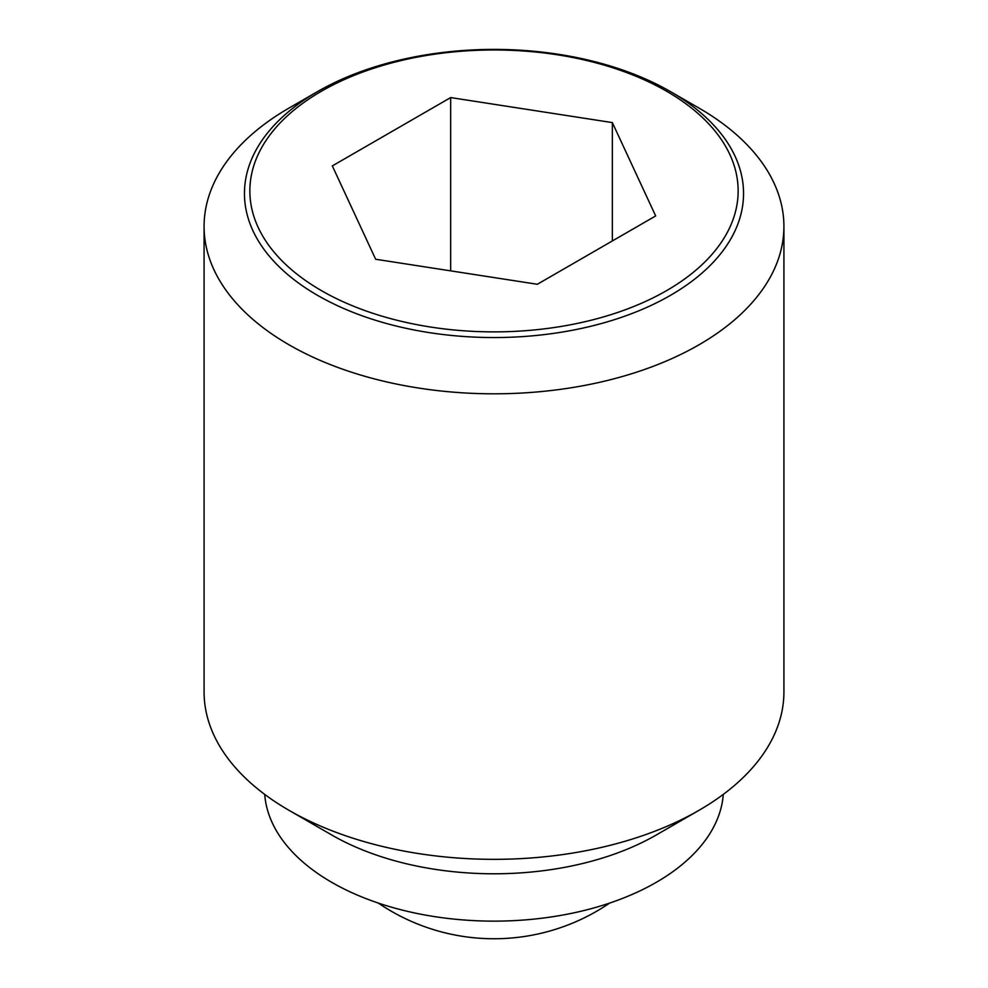 <?xml version="1.0" encoding="UTF-8"?>
<svg xmlns="http://www.w3.org/2000/svg" width="988" height="988" viewBox="0 0 988 988"><rect width="100%" height="100%" fill="white"/><g stroke="black" fill="none" stroke-linecap="round" stroke-linejoin="round"><path stroke-width="1.48" d="M698.998 108.075L670.457 91.6A249.544 144.075 180 0 1 670.457 295.35A249.544 144.075 180 0 1 317.543 295.35A249.544 144.075 180 0 1 317.543 91.6L317.543 91.6A249.544 144.075 180 0 1 670.457 91.6L698.998 108.075A289.916 167.38 0 0 1 783.916 226.437L783.916 691.971A289.916 167.38 0 0 1 698.998 810.321A289.916 167.38 0 0 1 289.002 810.321L331.709 834.971A229.512 132.503 0 0 0 331.709 834.984A229.512 132.503 0 0 0 656.291 834.971L698.998 810.321M317.543 91.6L289.002 108.075A289.916 167.38 0 0 0 204.084 226.437A289.916 167.38 0 0 0 289.002 344.787A289.916 167.38 0 0 0 604.94 381.072A289.916 167.38 0 0 0 783.916 226.437M204.084 226.437L204.084 691.971A289.916 167.38 0 0 0 289.002 810.321L331.709 834.971M264.71 794.389A229.512 132.503 0 0 0 331.709 882.321A229.512 132.503 0 0 0 577.202 912.122A229.512 132.503 0 0 0 723.29 794.389M666.628 290.596A244.135 140.951 0 0 0 666.628 91.254A244.135 140.951 0 0 0 321.372 91.254A244.135 140.951 0 0 0 321.372 290.596A244.135 140.951 0 0 0 666.628 290.596M450.676 97.577L612.35 122.598L655.674 215.94L537.324 284.272L375.65 259.251L332.326 165.91L450.676 97.577L450.676 270.86M612.35 122.598L612.35 240.949M378.342 903.081A205.356 205.356 0 0 0 609.658 903.081"/></g></svg>
